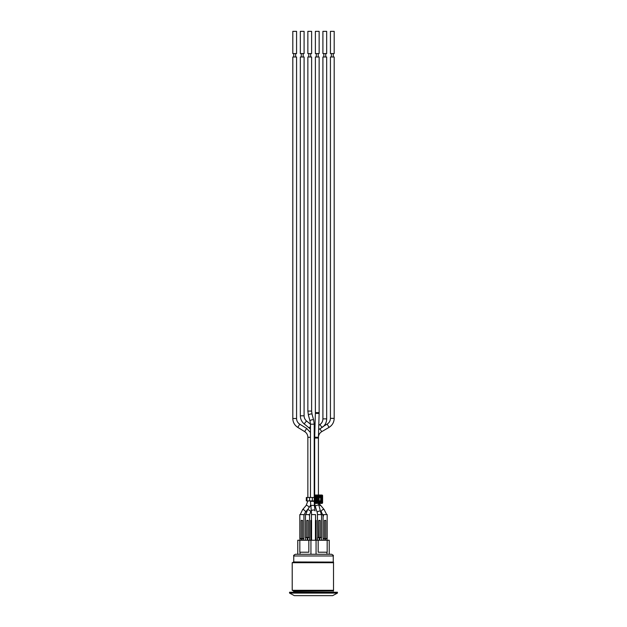 <?xml version="1.0" encoding="UTF-8"?>
<svg xmlns="http://www.w3.org/2000/svg" width="627" height="627" viewBox="0 0 627 627"><rect width="100%" height="100%" fill="white"/><g stroke="black" fill="none" stroke-linecap="round" stroke-linejoin="round"><path stroke-width="0.94" d="M318.422 500.918L318.422 501.529M314.66 495.079L314.66 438.046L318.422 438.046L318.422 495.032M318.422 496.882L318.422 497.493M310.6 505.15L309.095 507.541M309.566 514.728L309.566 537.511L305.467 537.511L305.467 514.595L309.558 514.595L309.072 515.049M308.202 537.511L308.202 520.41L306.83 520.41L306.83 537.511M327.098 540.247L326.926 538.538L324.441 538.538L324.441 520.41L325.813 520.41L325.813 538.538L327.176 538.538L327.176 514.595L323.242 514.595L323.571 515.95M323.164 540.247L323.164 538.711L324.872 538.538L323.077 538.538L323.085 515.715L321.369 512.11A1.881 0.948 -42.9 0 1 322.098 510.143A1.881 0.948 -42.9 0 1 324.12 509.555A1.881 0.948 -42.9 0 1 324.222 509.727M302.559 538.538L299.824 538.538L299.824 514.595L303.734 514.595L303.923 515.284L303.923 538.538L302.559 538.538L302.559 520.41L301.187 520.41L301.187 538.538M315.553 520.41L315.553 514.595L311.447 514.595L311.447 520.41M310.851 540.247L310.851 520.41L311.564 520.41L311.564 540.247M315.436 540.247L315.436 520.41L316.149 520.41L316.149 540.247M317.693 537.511L317.434 514.595L321.533 514.595L321.533 537.511L317.693 537.511M320.17 537.511L320.17 520.41L318.798 520.41L318.798 537.511M303.664 538.538L302.128 538.711L303.664 538.538L303.836 540.247M301.618 538.538L302.128 538.711L302.128 540.247L307.261 540.247L307.261 537.684L307.771 537.684L307.771 540.247L308.837 540.247L308.837 552.215L299.824 552.215L299.824 540.247L297.77 540.247L297.77 554.268M312.34 497.493L314.315 497.493L314.315 500.918L312.34 500.918L312.34 497.493L309.573 497.493L309.573 500.918L312.34 500.918M309.573 500.918L306.971 500.918L306.971 497.493L306.321 497.493L306.321 500.918L306.971 500.918M316.055 497.43L320.648 497.493L320.648 500.918L316.079 500.918L319.112 500.401L316.314 500.401L316.376 497.666L315.436 497.07L315.436 501.341L315.859 501.341L315.859 497.07A0.431 0.431 0 0 1 316.29 496.639L320.562 496.639L320.562 496.216L316.29 496.216L316.29 496.882L320.562 496.639A0.431 0.431 0 0 1 320.993 497.07L320.993 501.341L321.416 501.341L321.416 497.07L320.75 497.07L320.993 501.341A0.431 0.431 0 0 1 320.562 501.772L316.29 501.772L316.29 502.196L320.562 502.196L320.562 501.529L316.29 501.772A0.431 0.431 0 0 1 315.859 501.341L316.055 500.981M314.245 497.493L314.245 495.698A0.674 0.674 0 0 1 314.919 495.032L321.933 495.032A0.674 0.674 0 0 1 322.599 495.698L322.599 502.713A0.674 0.674 0 0 1 321.933 503.379L314.919 503.379A0.674 0.674 0 0 1 314.245 502.713L314.245 500.918M306.971 497.493L309.573 497.493M319.112 498.01L316.376 497.666M319.112 500.918L319.112 497.493M316.039 497.329L315.969 500.401L316.909 500.746M316 497.329L317.544 497.666L317.223 498.01L318.32 497.666L317.999 500.401L317.223 500.401L317.544 500.746M318.767 497.666L317.544 497.666M321.933 495.032L321.933 495.275A0.423 0.423 0 0 1 322.356 495.698L321.933 495.698L321.933 503.136A0.423 0.423 0 0 0 322.356 502.713L314.495 502.713A0.423 0.423 0 0 0 314.919 503.136L314.919 495.698L321.933 495.698L321.933 495.275L314.919 495.275A0.423 0.423 0 0 0 314.495 495.698L314.919 495.032M310.459 497.493L310.459 424.197L314.221 424.197L314.221 497.493M314.221 500.918L314.488 506.216A1.881 1.113 -7.2 0 1 314.495 506.263M330.429 53.577L334.191 53.577L334.191 31.35L330.429 31.35L330.429 53.577M322.905 53.577L326.667 53.577L326.667 31.35L322.905 31.35L322.905 53.577M315.381 53.577L319.143 53.577L319.143 31.35L315.381 31.35L315.381 53.577M307.857 53.577L311.619 53.577L311.619 31.35L307.857 31.35L307.857 53.577M300.333 53.577L304.095 53.577L304.095 31.35L300.333 31.35L300.333 53.577M292.809 53.577L296.571 53.577L296.571 31.35L292.809 31.35L292.809 53.577M325.726 57.002L325.726 53.577M310.678 57.002L310.678 53.577M295.63 57.002L295.63 53.577M303.154 57.002L303.154 53.577M318.202 57.002L318.202 53.577M333.25 57.002L333.25 53.577M296.571 418.499L292.809 418.499L292.809 57.002L296.571 57.002L296.571 418.499A6.67 6.67 0 0 0 299.753 424.181L306.642 428.413L310.459 432.512M306.642 428.413L304.675 431.619A6.67 6.67 0 0 1 307.857 437.301L310.459 437.301M310.459 426.415L309.174 427.982A6.67 6.67 0 0 1 310.459 429.385M304.095 415.811L300.333 415.811L300.333 57.002L304.095 57.002L304.095 415.811A6.67 6.67 0 0 0 306.54 420.976L310.459 424.173M311.619 411.077L307.857 411.077L307.857 57.002L311.619 57.002L311.619 411.077L312.042 414.267A1.881 0.658 -15.7 0 1 312.05 414.298M319.143 412.621L315.381 412.621L315.381 57.002L319.143 57.002L319.143 412.621L319.127 413.475L315.373 413.365L314.676 437.191L318.438 437.301L318.422 438.046M318.657 429.597L322.247 427.332C324.135 425.913 324.214 425.811 322.474 427.003M323.853 426.101L323.83 426.07C325.695 424.064 326.628 421.657 326.667 418.875L326.667 57.002L322.905 57.002L322.905 418.875L326.667 418.875M334.191 418.358L330.429 418.358L330.429 57.002L334.191 57.002L334.191 418.358C334.066 422.284 332.349 425.286 329.042 427.379L327.137 424.126L323.947 425.999M300.074 538.538L299.902 540.247M299.902 538.711L301.618 538.711L301.618 540.247L299.824 540.247M305.717 537.511L305.545 540.247M307.771 537.511L309.479 537.684L309.479 540.247M321.283 537.511L321.455 540.247M317.521 540.247L317.521 537.684L321.455 537.684M325.382 538.538L325.382 540.247L327.176 540.247L327.176 552.215L318.163 552.215L318.163 540.247L319.229 540.247L319.229 537.511M319.739 537.511L319.739 540.247L324.872 540.247L324.872 538.711L327.098 538.711M331.542 554.268L295.458 554.268C293.851 555.036 293.287 555.608 293.75 555.977L333.25 555.977C333.713 555.608 333.149 555.036 331.542 554.268L329.23 554.268L329.23 540.247L327.176 540.247M300.043 554.268L300.043 552.215M318.163 540.247L308.837 540.247M316.063 554.268L316.063 540.247M326.957 554.268L326.957 552.215M310.937 554.268L310.937 540.247M292.213 590.297L333.509 590.297L333.493 590.916L293.507 590.916L292.213 590.297L292.213 562.701L333.509 562.701L333.509 562.082L293.75 561.964L292.213 562.701M333.25 555.977L333.25 561.964M333.509 590.297L333.509 562.701M313.5 595.65L294.345 595.65L289.556 593.087L337.444 593.087L332.655 595.65L313.5 595.65M337.444 593.087L337.444 592.233L289.556 592.233L289.556 593.087M315.969 500.401L316 501.091M315.969 498.01L317.223 498.01L317.223 500.401L316.909 497.666M318.32 500.401L318.32 498.01L318.767 498.01L318.767 500.401L318.32 500.401M316.29 496.216A0.854 0.854 0 0 0 315.436 497.07M315.436 501.341A0.854 0.854 0 0 0 316.29 502.196M320.562 502.196A0.854 0.854 0 0 0 321.416 501.341M321.416 497.07A0.854 0.854 0 0 0 320.562 496.216M314.245 502.713L314.245 495.698M322.599 502.713L322.599 495.698M321.933 503.379L314.919 503.379M308.233 508.834L305.443 512.102A1.881 0.729 40.4 0 0 305.498 512.008A1.881 0.729 40.4 0 0 304.377 510.237A1.881 0.729 40.4 0 0 302.582 509.665L306.164 505.456A1.881 0.729 40.4 0 1 306.493 505.338A1.881 0.729 40.4 0 1 308.045 506.091A1.881 0.729 40.4 0 1 309.087 507.509M318.955 505.542A1.881 0.948 -42.9 0 1 319.833 505.276A1.881 0.948 -42.9 0 1 320.303 505.448A1.881 0.948 -42.9 0 1 320.413 505.621M315.083 510.927A1.881 1.113 -7.2 0 0 315.075 510.88A1.881 1.113 -7.2 0 0 313.077 510.01A1.881 1.113 -7.2 0 0 311.345 511.35L310.459 501.31L314.221 501.31M292.809 418.499C292.927 422.324 294.588 425.286 297.786 427.387L299.753 424.181M309.707 506.561L307.489 509.978A1.881 0.792 32.9 0 1 309.401 510.268A1.881 0.792 32.9 0 1 310.694 511.93A1.881 0.792 32.9 0 1 310.647 512.024L311.305 511.013M314.221 433.147L314.793 433.147M300.333 415.811C300.404 419.071 301.673 421.767 304.158 423.883L306.54 420.976M310.757 506.687A1.881 1.113 -7.2 0 1 312.873 505.315A1.881 1.113 -7.2 0 1 314.488 506.216L315.075 510.88M307.857 411.077L308.421 415.286A1.881 0.658 -15.7 0 1 309.291 414.423A1.881 0.658 -15.7 0 1 311.227 413.961A1.881 0.658 -15.7 0 1 312.042 414.267L313.657 419.996A1.881 0.658 -15.7 0 1 313.665 420.027L314.221 424.197M308.421 415.286L310.036 421.015A1.881 0.658 -15.7 0 1 311.666 419.871A1.881 0.658 -15.7 0 1 313.657 419.996M314.37 428.672L314.668 428.445A1.881 0.423 53.4 0 0 314.903 429.37M320.75 511.185A1.881 0.541 -17.7 0 0 320.742 511.162A1.881 0.541 -17.7 0 0 318.79 511.209A1.881 0.541 -17.7 0 0 317.16 512.298L315.287 506.404A1.881 0.541 -17.7 0 1 316.274 505.558A1.881 0.541 -17.7 0 1 318.297 505.064A1.881 0.541 -17.7 0 1 318.869 505.268A1.881 0.541 -17.7 0 1 318.877 505.291L318.477 503.379M319.88 428.805L321.722 431.658C319.605 432.998 318.508 434.919 318.422 437.442M322.976 418.875L322.905 418.875C322.842 421.164 321.949 422.982 320.217 424.33A1.881 0.423 53.4 0 0 320.789 425.796A1.881 0.423 53.4 0 0 322.247 427.332M320.287 424.307A1.881 0.423 53.4 0 0 320.217 424.33L318.782 425.396M307.261 537.511L305.545 537.684M293.75 592.233L293.75 591.3L333.493 590.916M314.676 437.191L314.66 438.046M314.856 504.657L314.488 506.216M306.164 505.456L307.849 500.902M326.691 514.595L324.12 509.555L319.033 503.379M318.532 501.529L318.461 500.918M310.459 501.31L310.459 500.918M323.845 53.577L323.845 57.002M308.797 53.577L308.797 57.002M293.75 53.577L293.75 57.002M301.273 53.577L301.273 57.002M316.322 53.577L316.322 57.002M331.369 53.577L331.369 57.002M304.675 431.619L297.786 427.387M307.857 497.493L307.857 437.301M305.443 512.102L303.923 515.331M302.582 509.665L300.231 514.595M314.887 429.973L314.221 428.359M309.174 427.982L304.158 423.883M310.647 512.024L309.558 514.814M307.489 509.978L305.78 514.595M310.036 421.015L310.459 424.197M311.345 511.35L311.588 514.595L311.345 511.35M315.287 506.404L314.699 503.348M318.438 437.301L319.127 413.475M315.381 412.621L315.373 413.365M321.353 514.595L318.869 505.268M317.16 512.298L317.583 514.595M321.369 512.11L320.875 511.585M321.714 431.666L329.042 427.379M330.429 418.358C330.343 420.874 329.246 422.802 327.137 424.126M333.25 592.233L333.25 591.3M293.75 555.977L293.75 561.964"/></g></svg>

